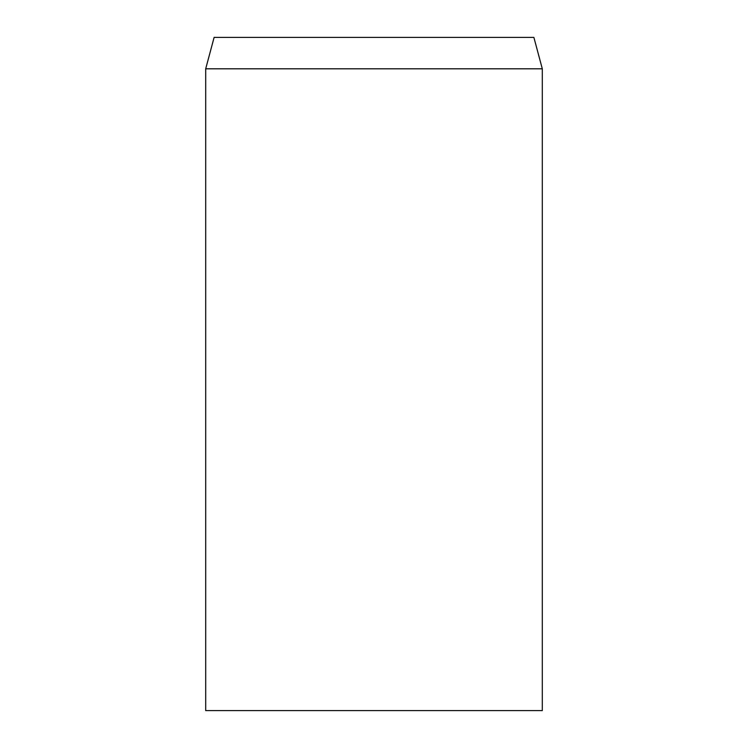 <?xml version="1.0" encoding="UTF-8"?>
<svg xmlns="http://www.w3.org/2000/svg" width="748" height="748" viewBox="0 0 748 748"><rect width="100%" height="100%" fill="white"/><g stroke="black" fill="none" stroke-linecap="round" stroke-linejoin="round"><path stroke-width="1.12" d="M374 68.807L205.7 68.807L205.7 710.6L542.3 710.6L542.3 68.807L374 68.807M542.3 68.807L533.885 37.4L214.115 37.4L205.7 68.807"/></g></svg>
